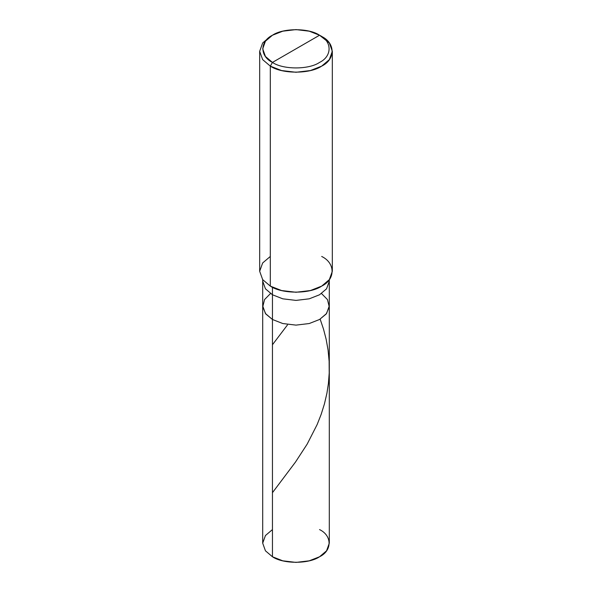 <?xml version="1.0" encoding="UTF-8"?>
<svg xmlns="http://www.w3.org/2000/svg" width="592" height="592" viewBox="0 0 592 592"><rect width="100%" height="100%" fill="white"/><g stroke="black" fill="none" stroke-linecap="round" stroke-linejoin="round"><path stroke-width="0.89" d="M329.3 279.668L329.3 281.17L326.562 288.807L319.547 294.772L309.224 298.819L296 300.403L282.776 298.819L272.453 294.772L272.453 319.488L265.438 313.531L262.7 305.894L265.438 313.531L272.453 319.488L282.776 323.535L296 325.119L309.224 323.535L319.547 319.488L326.236 313.952L329.256 306.856L327.443 299.559L321.508 293.536L327.443 299.559L329.256 306.856L326.236 313.952L319.547 319.488L309.224 323.535L296 325.119L282.776 323.535L272.453 319.488L272.453 294.772L282.776 298.819L296 300.403L309.224 298.819L319.547 294.772L326.562 288.807L329.3 281.17L329.3 543.175L326.562 550.812L319.547 556.769L309.224 560.816L296 562.4L282.776 560.816L272.453 556.769L272.453 319.488L265.764 313.952L262.744 306.856L264.557 299.559L270.492 293.536L264.557 299.559L262.744 306.856L265.764 313.952L272.453 319.488L282.776 323.535L296 325.119L309.224 323.535L319.547 319.488L326.562 313.531L329.3 305.894L326.562 313.531L319.547 319.488L309.224 323.535L296 325.119L282.776 323.535L272.453 319.488L272.453 556.769C283.05 564.102 308.95 564.102 319.547 556.769C332.253 550.649 332.253 535.701 319.547 529.581M272.453 529.581L265.438 535.538L262.7 543.175L265.438 550.812L272.453 556.769L265.438 550.812L262.7 543.175L262.7 281.17L265.438 288.807L272.453 294.772L272.453 287.261L272.453 294.772L265.438 288.807L262.7 281.17L262.7 279.668M272.453 62.419C259.747 56.299 259.747 41.351 272.453 35.231C283.05 27.898 308.95 27.898 319.547 35.231L272.453 62.419C283.05 69.752 308.95 69.752 319.547 62.419C332.253 56.299 332.253 41.351 319.547 35.231L321.685 36.467C335.546 43.142 335.546 59.452 321.685 66.126C310.127 74.126 281.873 74.126 270.315 66.126L281.57 70.544L296 72.268L310.43 70.544L321.685 66.126L329.337 59.629L332.327 51.297L329.337 42.964L319.547 35.231C332.253 41.351 332.253 56.299 319.547 62.419C308.95 69.752 283.05 69.752 272.453 62.419L319.547 35.231L309.224 31.184L296 29.6L282.776 31.184L272.453 35.231L265.438 41.188L262.7 48.825L265.438 56.462L272.453 62.419L270.315 66.126L272.453 62.419M332.327 51.297L332.327 271.284L329.337 279.616L321.685 286.114L310.43 290.531L296 292.263L281.57 290.531L270.315 286.114C281.873 294.12 310.127 294.12 321.685 286.114C335.546 279.446 335.546 263.129 321.685 256.454M270.315 256.454L262.663 262.959L259.673 271.284L262.663 279.616L270.315 286.114L270.315 66.126L270.315 286.114L262.663 279.616L259.673 271.284L259.673 51.297L262.663 59.629L270.315 66.126L262.663 59.629L259.673 51.297L262.663 42.964L270.315 36.467L262.663 42.964L259.673 51.297M272.453 492.692L295.497 462.049L307.159 444.133L317.149 424.553L321.153 414.393L324.446 403.877L326.939 393.088L328.412 383.468L329.211 373.071L329.122 361.238L328.079 350.161L326.133 339.231L323.535 329.189L320.146 319.132M272.453 344.744L287.453 324.964M321.685 36.467L319.547 35.231M270.315 36.467L272.453 35.231"/></g></svg>
